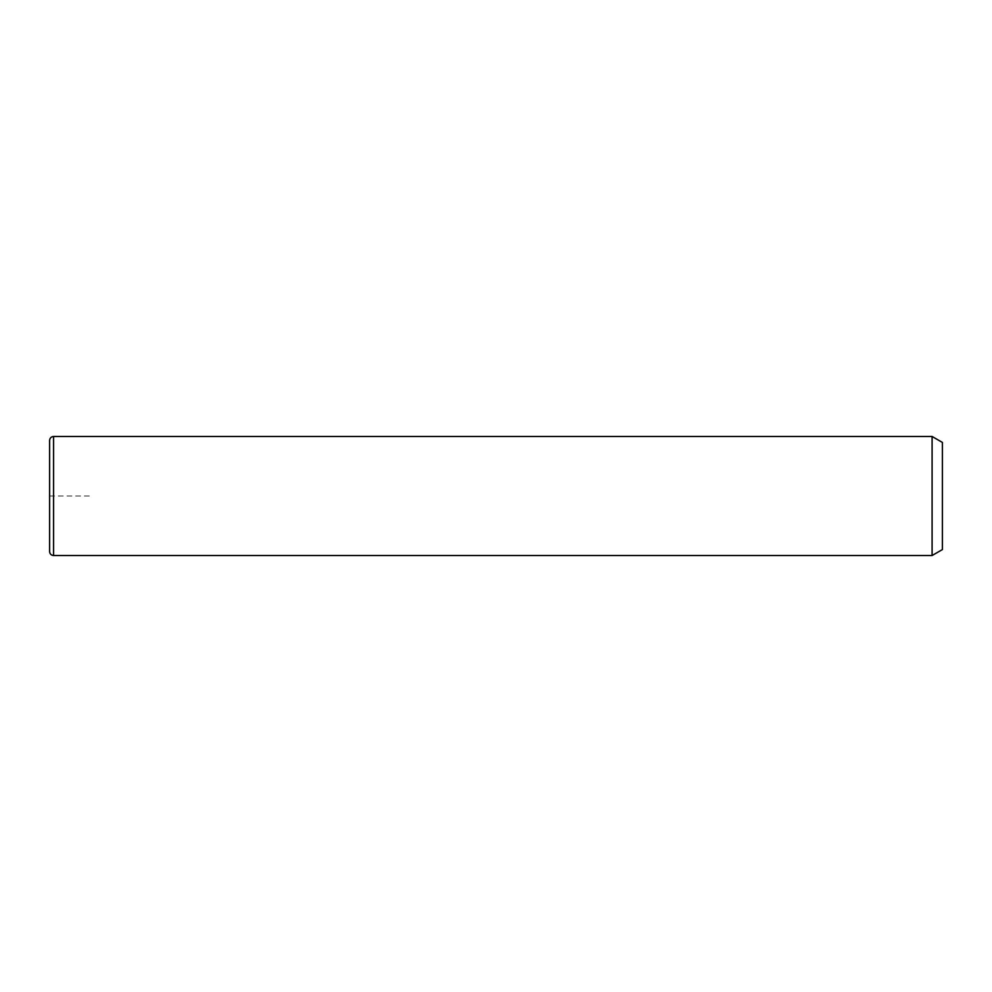 <?xml version="1.0" encoding="UTF-8"?>
<svg xmlns="http://www.w3.org/2000/svg" width="992" height="992" viewBox="0 0 992 992"><rect width="100%" height="100%" fill="white"/><g stroke="black" fill="none" stroke-linecap="round" stroke-linejoin="round"><path stroke-width="0.74" stroke-dasharray="4.96 3.72" d="M932.096 436.48L932.096 555.52M942.4 442.432L942.4 549.568M49.6 522.635L49.6 551.552M89.28 496L49.6 496L49.6 535.68M53.568 436.48L53.568 555.52"/><path stroke-width="1.49" d="M932.096 436.48L942.4 442.432L942.4 549.568L932.096 555.52L932.096 436.48L53.568 436.48C51.162 436.716 49.836 438.042 49.6 440.448L49.6 522.635M932.096 555.52L53.568 555.52C51.162 555.284 49.836 553.958 49.6 551.552L49.6 440.448M53.568 555.52L53.568 436.48"/></g></svg>
